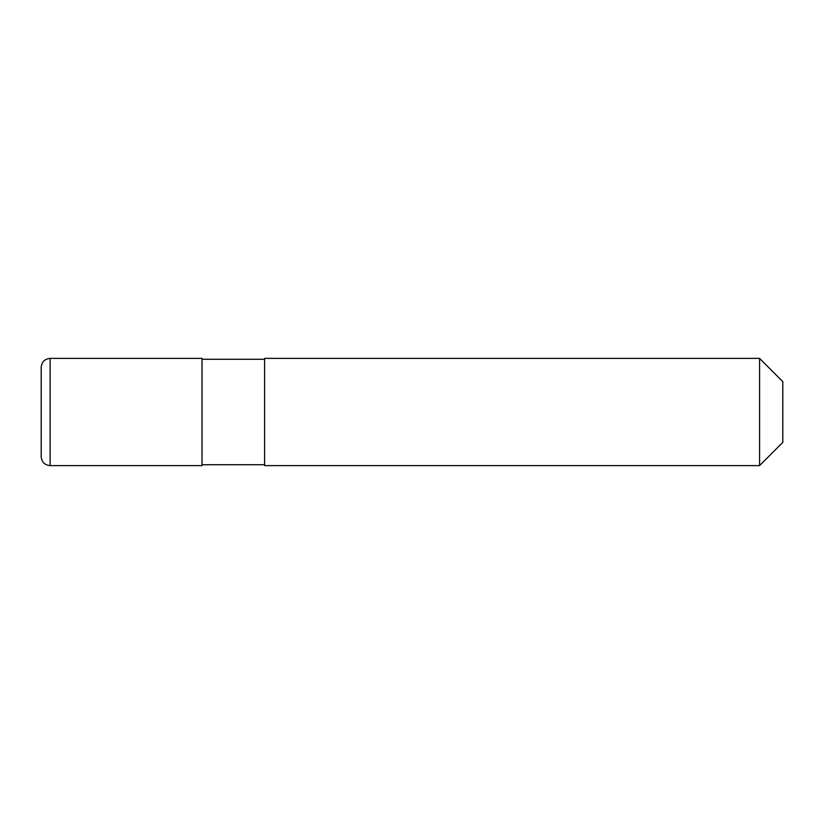 <?xml version="1.0" encoding="UTF-8"?>
<svg xmlns="http://www.w3.org/2000/svg" width="824" height="824" viewBox="0 0 824 824"><rect width="100%" height="100%" fill="white"/><g stroke="black" fill="none" stroke-linecap="round" stroke-linejoin="round"><path stroke-width="1.24" d="M50.13 465.612C44.712 465.076 41.725 462.099 41.2 456.671L41.2 367.329C41.725 361.901 44.712 358.924 50.13 358.389L202.024 358.389L202.024 465.612L50.13 465.612L50.13 358.389M264.576 464.715L202.024 464.715M202.024 359.285L264.576 359.285M759.574 465.612L264.576 465.612L264.576 358.389L759.574 358.389L782.8 381.625L782.8 442.375L759.574 465.612L759.574 358.389"/></g></svg>

